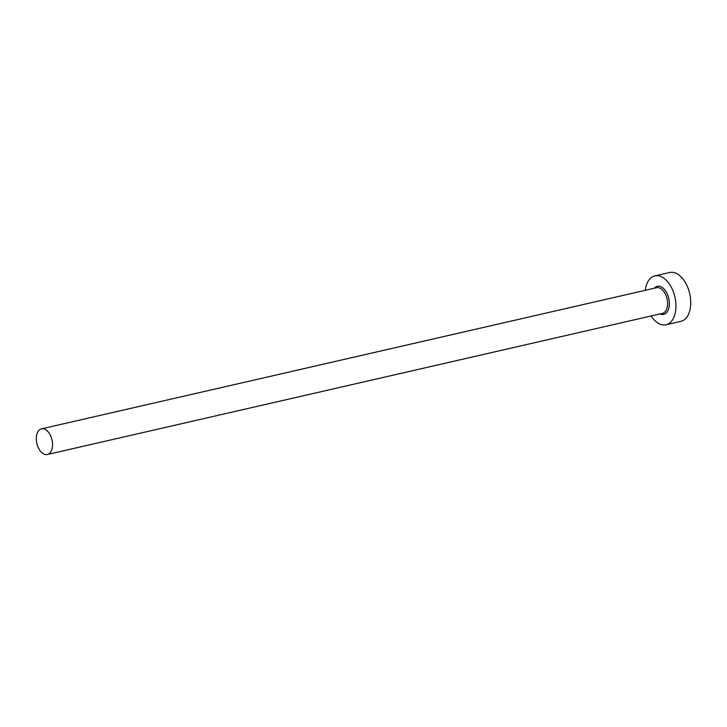 <?xml version="1.0" encoding="UTF-8"?>
<svg xmlns="http://www.w3.org/2000/svg" width="727" height="727" viewBox="0 0 727 727"><rect width="100%" height="100%" fill="white"/><g stroke="black" fill="none" stroke-linecap="round" stroke-linejoin="round"><path stroke-width="1.09" d="M36.35 437.309A13.159 7.77 -102.9 0 0 47.373 454.493A13.159 7.77 -102.9 0 0 52.508 446.024A13.159 7.77 -102.9 0 0 41.484 428.839A13.159 7.77 -102.9 0 0 36.35 437.309M651.138 315.972A25.063 14.804 -102.9 0 0 666.077 324.76A25.063 14.804 -102.9 0 0 675.865 308.63A25.063 14.804 -102.9 0 0 654.873 275.897A25.063 14.804 -102.9 0 0 645.258 290.318M666.077 324.76L680.863 321.37A25.063 14.804 -102.9 0 0 690.65 305.24A25.063 14.804 -102.9 0 0 669.658 272.507L654.873 275.897M654.146 288.283A14.413 8.515 77.1 0 1 664.296 289.31A14.413 8.515 77.1 0 1 669.322 305.104A14.413 8.515 77.1 0 1 660.034 313.928M47.373 454.493L662.433 313.382A13.159 7.77 -102.9 0 0 667.568 304.913A13.159 7.77 -102.9 0 0 656.545 287.728L41.484 428.839"/></g></svg>
